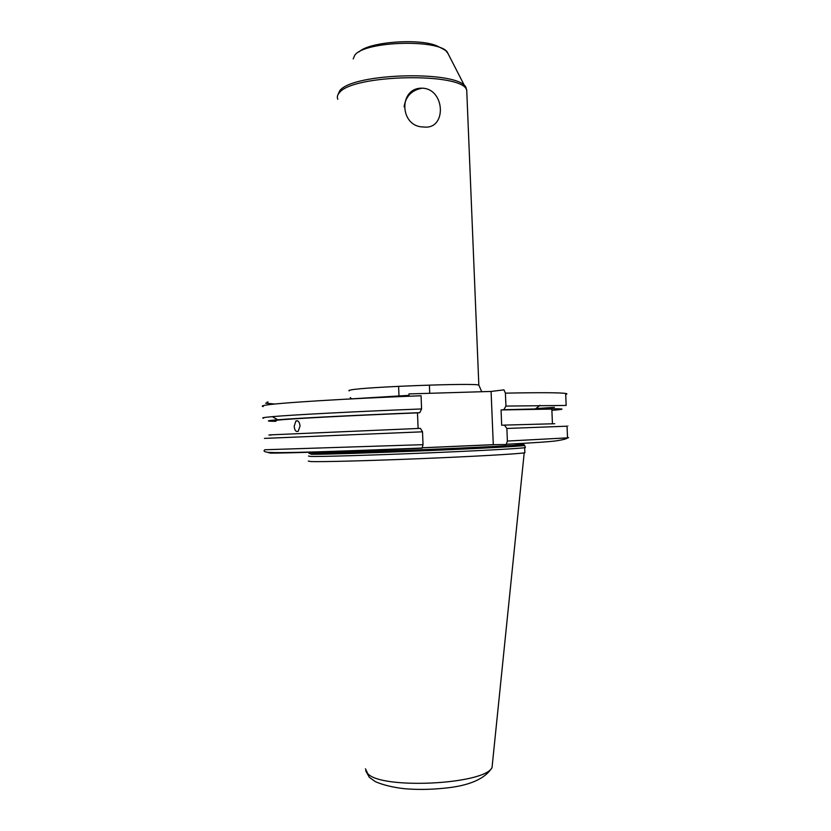 <?xml version="1.0" encoding="UTF-8"?>
<svg xmlns="http://www.w3.org/2000/svg" width="831" height="831" viewBox="0 0 831 831"><rect width="100%" height="100%" fill="white"/><g stroke="black" fill="none" stroke-linecap="round" stroke-linejoin="round"><path stroke-width="1.25" d="M422.595 88.2C445.177 89.177 446.818 129.491 424.174 127.029L423.156 126.966C399.327 126.624 398.454 87.421 422.2 88.19L422.595 88.2M300.053 425.981L298.225 431.258C296.002 432.151 294.662 430.5 294.184 426.303L295.867 421.026C298.069 420.133 299.472 421.784 300.053 425.981M525.306 447.41L524.652 447.701C519.271 448.595 475.509 450.963 422.501 453.124C369.515 455.295 320.87 456.707 310.555 456.448L308.519 456.022M524.849 452.282L524.205 452.864C516.84 454.017 472.424 456.541 420.257 458.66C368.102 460.79 320.953 461.984 310.752 461.548L308.301 461.08M263.209 406.567C261.495 406.234 262.087 405.808 264.964 405.279C275.882 403.045 344.605 398.683 421.057 395.743L421.587 408.945C355.18 411.542 292.491 414.835 272.288 416.653L265.432 417.349C262.544 417.733 261.952 418.024 263.656 418.211M551.888 410.327C569.64 408.935 564.135 408.468 535.372 408.945L503.804 409.725L505.944 406.079L505.404 393.146L503.96 389.864L491.09 391.443L493.282 444.668L506.214 444.523L507.388 441.053L506.868 428.464L504.438 425.108L501.685 425.254L501.062 409.953L503.804 409.725M565.703 394.476C567.303 394.081 567.293 393.738 565.662 393.458L566.16 405.435L505.944 406.079M421.587 408.945L419.8 412.654L417.474 412.872C349.155 415.583 288.388 418.814 277.772 420.154C274.895 420.486 274.261 420.725 275.892 420.87M417.474 412.872L418.107 428.464M264.424 438.394L422.512 431.808L420.434 428.37L271.633 434.81C268.091 435.018 267.977 435.101 271.28 435.029M422.512 431.808L423.031 444.668L422.055 448.2C347.68 451.223 280.92 453.321 269.982 453.103M409.018 396.221L408.935 393.925L491.09 391.443M501.062 409.953L551.836 409.091L552.428 423.436M493.282 444.668L422.574 447.753M567.043 426.241C568.664 426.158 568.653 426.137 567.043 426.189L506.868 428.464M554.755 423.727L504.438 425.108M419.8 412.654C356.644 415.147 297.332 418.17 277.783 419.769C265.889 420.746 265.266 421.265 275.913 421.307M535.798 408.603L554.402 407.315M349.3 390.861C348.376 390.612 348.927 390.3 350.973 389.926C364.248 386.945 474.968 382.79 478.833 385.106L478.957 385.636M466.897 94.215L466.731 90.039C462.244 72.089 351.908 74.395 339.287 92.864C337.324 95.056 336.835 97.196 337.843 99.284M337.698 95.316L339.64 90.901C352.115 72.546 461.08 70.147 466.139 87.961L466.762 90.808M447.899 53.35L447.847 53.236C443.224 38.912 364.58 40.522 354.764 55.241L353.196 58.949M512.634 443.931C519.427 443.733 523.177 443.941 523.904 444.564C518.544 445.333 475.041 447.577 422.356 449.727L311.054 453.238L308.353 452.085M486.01 444.99L490.913 444.834M522.159 444.751L523.925 445.115C518.565 445.904 475.062 448.169 422.377 450.319L311.074 453.788L309.049 453.446L311.054 453.227M431.912 447.348L437.875 447.161M523.904 444.564L524.704 445.478C523.021 446.154 480.91 448.428 426.77 450.662C372.662 452.905 321.545 454.474 311.023 454.287M492.575 762.214L492.025 767.647C483.954 784.641 380.899 789.606 367.718 773.568L365.463 768.81M423.031 444.668L264.86 449.748M408.987 395.359L346.049 399.181M268.029 401.965L266.959 402.194M265.64 403.18L274.843 404.032M268.309 452.698L270.355 452.49M567.521 437.573C569.142 437.605 569.142 437.698 567.531 437.864L507.388 441.053M565.662 393.458C560.229 392.585 540.15 392.481 505.404 393.146M399.005 396.636L398.6 386.322M351.658 398.88L350.235 397.55M481.741 391.733L478.833 385.106L466.731 90.039L447.847 53.236C445.187 50.691 448.948 51.761 436.504 45.705C418.585 38.122 368.829 41.893 359.137 51.854M422.564 447.784L495.183 444.647M365.702 770.742L369.307 777.286L375.394 781.68C383.049 784.973 392.606 787.3 404.053 788.671C416.902 789.782 430.178 789.637 443.879 788.235C468.798 785.949 484.837 779.083 492.025 767.647L524.205 452.864M535.372 408.945L540.046 405.31M264.59 449.987C263.313 451.056 264.372 451.825 267.748 452.303C280.089 453.508 347.109 450.973 422.387 448.034M506.723 444.232C533.118 442.933 553.176 441.458 557.134 440.721C563.605 439.661 567.074 438.706 567.531 437.864L567.043 426.189M277.783 419.769L272.288 416.653M524.652 447.701L524.86 452.76M524.704 445.478L525.358 447.556M295.867 421.026L297.893 420.964M422.2 88.19C411.729 90.06 405.694 96.282 404.105 106.825M429.731 393.302L429.398 385.085"/></g></svg>
